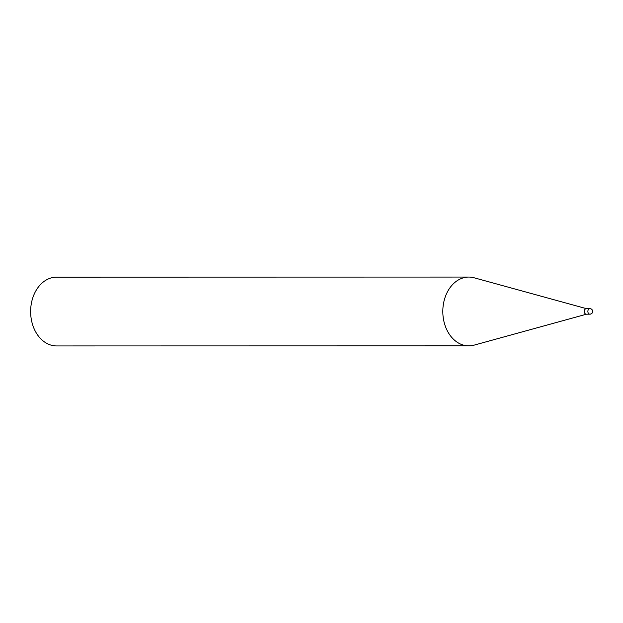 <?xml version="1.0" encoding="UTF-8"?>
<svg xmlns="http://www.w3.org/2000/svg" width="623" height="623" viewBox="0 0 623 623"><rect width="100%" height="100%" fill="white"/><g stroke="black" fill="none" stroke-linecap="round" stroke-linejoin="round"><path stroke-width="0.93" d="M585.519 308.907A2.749 2.079 90 0 0 584.296 311.983A2.749 2.079 90 0 0 586.336 314.187L589.934 314.179A2.749 2.079 -90 0 1 588.026 312.505A2.749 2.079 -90 0 1 589.124 308.907A2.749 2.079 -90 0 1 589.934 308.681L586.329 308.689A2.749 2.079 90 0 0 585.519 308.907M586.547 308.689L474.103 277.78A34.397 26.002 90 0 0 468.808 277.064A34.397 26.002 90 0 0 458.653 279.797A34.397 26.002 90 0 0 443.335 318.322A34.397 26.002 90 0 0 468.823 345.858A34.397 26.002 90 0 0 474.111 345.134L586.547 314.187M468.808 277.064L56.623 277.142A34.397 26.002 90 0 0 46.46 279.883A34.397 26.002 90 0 0 31.15 318.408A34.397 26.002 90 0 0 56.631 345.936L468.823 345.858M590.752 313.961A2.749 2.079 -90 0 1 589.934 314.179A2.749 2.749 0 0 0 592.598 310.737A2.749 2.749 0 0 0 589.934 308.681"/></g></svg>
